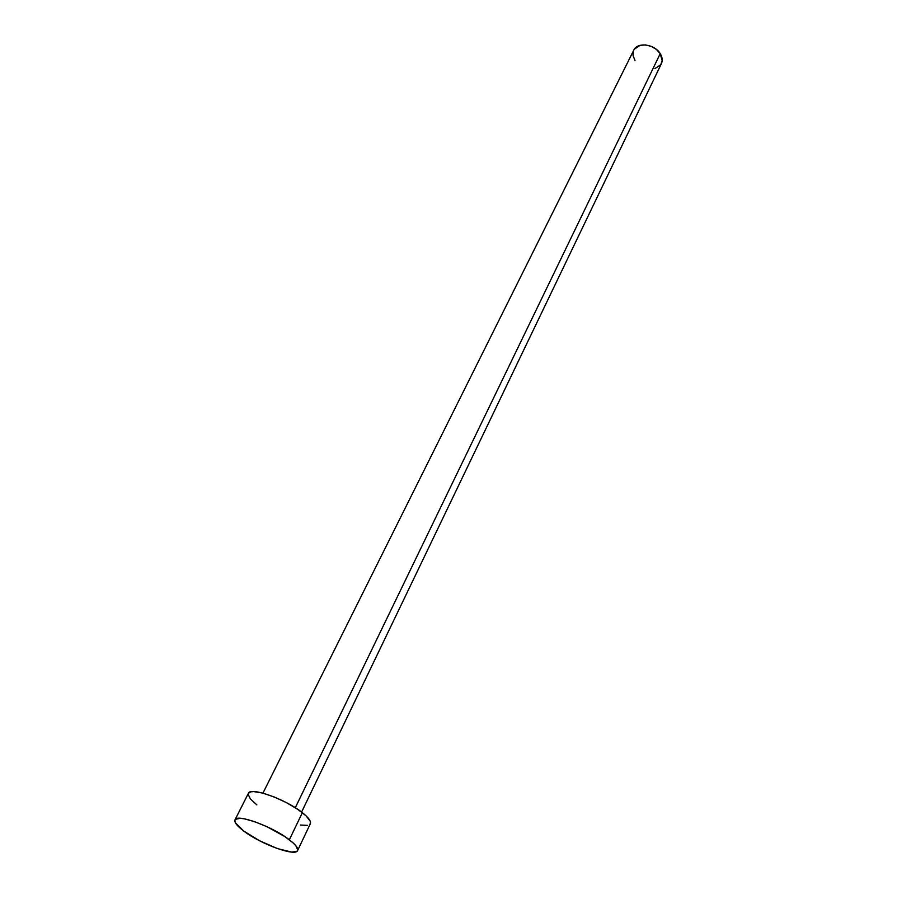 <?xml version="1.0" encoding="UTF-8"?>
<svg xmlns="http://www.w3.org/2000/svg" width="897" height="897" viewBox="0 0 897 897"><rect width="100%" height="100%" fill="white"/><g stroke="black" fill="none" stroke-linecap="round" stroke-linejoin="round"><path stroke-width="1.35" d="M301.594 812.077L661.392 63.653C662.771 60.559 662.39 57.229 660.226 53.652L295.292 807.737L660.226 53.652C654.664 44.02 637.307 41.778 633.798 50.131L262.944 793.139M297.625 850.513L310.351 823.726C311.281 821.349 308.624 817.66 302.367 812.671L289.35 839.771L302.367 812.671C285.829 799.227 250.162 786.602 248.368 793.363L235.014 819.836C236.584 813.456 272.486 826.496 289.35 839.771C295.718 844.705 298.477 848.293 297.613 850.535C295.707 856.904 260.758 844.144 243.793 831.093C237.043 825.98 234.106 822.246 234.992 819.869M248.346 793.397L250.655 791.86L253.627 791.58L262.485 793.026L274.034 796.906L286.446 802.647L297.726 809.318L306.079 815.855L310.227 821.215L310.53 823.188L309.622 824.59M307.559 825.386L300.383 825.038M256.878 804.889L250.353 798.891L248.133 794.305M243.793 831.093L235.373 822.74L234.79 820.755L235.406 819.32L240.183 818.311L244.175 818.793L254.625 821.674L266.947 826.698L284.629 836.453L293.14 842.911L295.864 845.736L297.77 850.031L296.907 851.343L291.76 852.094L277.42 848.584L259.513 840.736L243.793 831.093M634.314 49.234L640.043 45.355L645.47 44.917L651.222 46.352L656.413 49.425L660.226 53.652L662.177 60.704L660.697 64.819L654.911 68.587M634.986 60.379L633.08 55.704L633.349 51.196"/></g></svg>
